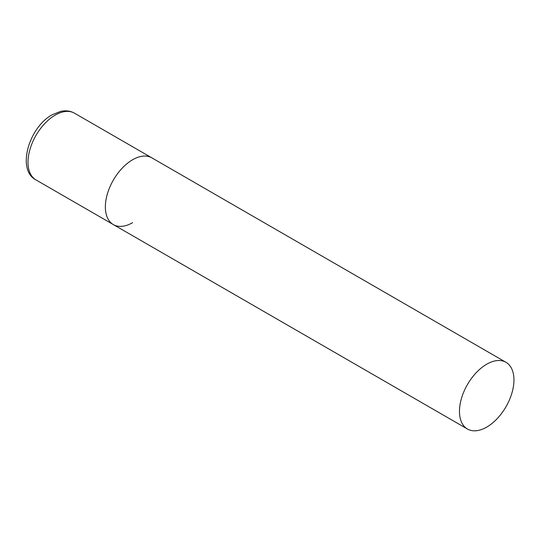 <?xml version="1.0" encoding="UTF-8"?>
<svg xmlns="http://www.w3.org/2000/svg" width="541" height="541" viewBox="0 0 541 541"><rect width="100%" height="100%" fill="white"/><g stroke="black" fill="none" stroke-linecap="round" stroke-linejoin="round"><path stroke-width="0.81" d="M132.599 222.669A38.519 22.242 -60 0 1 113.34 224.576A38.519 22.242 -60 0 1 107.436 193.712A38.519 22.242 -60 0 1 132.599 159.764A38.519 22.242 -60 0 1 151.859 157.857A38.519 22.242 120 0 0 122.178 168.177A38.519 22.242 120 0 0 105.36 206.946A38.519 22.242 120 0 0 113.34 224.576L35.977 179.916A38.519 22.242 -60 0 1 30.073 149.046A38.519 22.242 -60 0 1 55.236 115.098A38.519 22.242 -60 0 1 74.502 113.191C70.33 110.858 65.671 110.269 60.531 111.419L52.159 114.793C28.984 127.196 16.304 169.881 35.977 179.916M513.95 379.938A38.519 22.242 120 0 0 505.97 362.301A38.519 22.242 120 0 0 476.29 372.621A38.519 22.242 120 0 0 459.471 411.39A38.519 22.242 120 0 0 467.451 429.02A38.519 22.242 120 0 0 497.132 418.7A38.519 22.242 120 0 0 513.95 379.938M505.97 362.301L74.502 113.191M113.34 224.576L467.451 429.02"/></g></svg>
